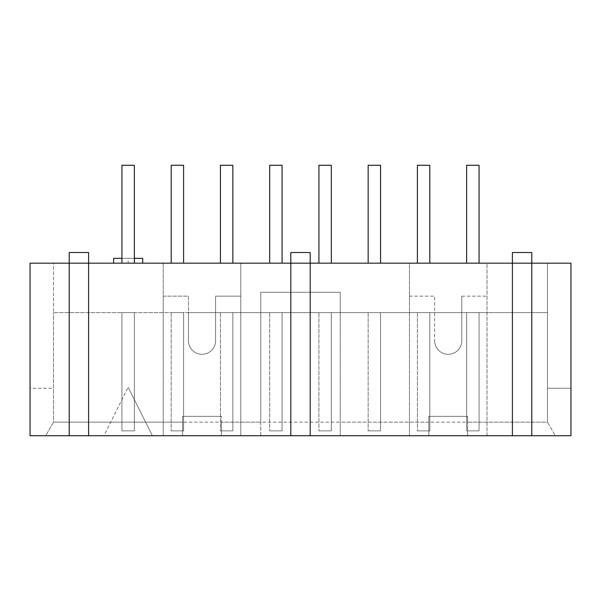 <?xml version="1.0" encoding="UTF-8"?>
<svg xmlns="http://www.w3.org/2000/svg" width="601" height="601" viewBox="0 0 601 601"><rect width="100%" height="100%" fill="white"/><g stroke="black" fill="none" stroke-linecap="round" stroke-linejoin="round"><path stroke-width="0.45" stroke-dasharray="3 2.25" d="M429.813 165.275L429.813 263.178L429.813 165.275L429.813 263.178L417.402 263.178L417.402 165.275L429.813 165.275M417.402 430.879L429.813 430.879L429.813 312.618L429.813 430.879L417.402 430.879L429.813 430.879L429.813 312.618L417.402 312.618L417.402 430.879L417.402 312.618L417.402 430.879L417.402 312.618L429.813 312.618L429.813 430.879L417.402 430.879M417.402 263.178L417.402 165.275L417.402 263.178L429.813 263.178M417.402 312.618L429.813 312.618L417.402 312.618M380.568 165.275L380.568 263.178L380.568 165.275L380.568 263.178L368.158 263.178L368.158 165.275L380.568 165.275M368.158 430.879L380.568 430.879L380.568 312.618L380.568 430.879L368.158 430.879L380.568 430.879L380.568 312.618L368.158 312.618L368.158 430.879L368.158 312.618L368.158 430.879L368.158 312.618L380.568 312.618L380.568 430.879L368.158 430.879M368.158 263.178L368.158 165.275L368.158 263.178L380.568 263.178M368.158 312.618L380.568 312.618L368.158 312.618M331.324 165.275L331.324 263.178L331.324 165.275L331.324 263.178L318.921 263.178L318.921 165.275L331.324 165.275M318.921 430.879L331.324 430.879L331.324 312.618L331.324 430.879L318.921 430.879L331.324 430.879L331.324 312.618L318.921 312.618L318.921 430.879L318.921 312.618L318.921 430.879L318.921 312.618L331.324 312.618L331.324 430.879L318.921 430.879M318.921 263.178L318.921 165.275L318.921 263.178L331.324 263.178M318.921 312.618L331.324 312.618L318.921 312.618M282.079 165.275L282.079 263.178L282.079 165.275L282.079 263.178L269.676 263.178L269.676 165.275L282.079 165.275M269.676 430.879L282.079 430.879L282.079 312.618L282.079 430.879L269.676 430.879L282.079 430.879L282.079 312.618L269.676 312.618L269.676 430.879L269.676 312.618L269.676 430.879L269.676 312.618L282.079 312.618L282.079 430.879L269.676 430.879M269.676 263.178L269.676 165.275L269.676 263.178L282.079 263.178M269.676 312.618L282.079 312.618L269.676 312.618M232.842 165.275L232.842 263.178L232.842 165.275L232.842 263.178L220.432 263.178L220.432 165.275L232.842 165.275M220.432 430.879L232.842 430.879L232.842 312.618L232.842 430.879L220.432 430.879L232.842 430.879L232.842 312.618L220.432 312.618L220.432 430.879L220.432 312.618L220.432 430.879L220.432 312.618L232.842 312.618L232.842 430.879L220.432 430.879M220.432 263.178L220.432 165.275L220.432 263.178L232.842 263.178M220.432 312.618L232.842 312.618L220.432 312.618M183.598 165.275L183.598 263.178L183.598 165.275L183.598 263.178L171.187 263.178L171.187 165.275L183.598 165.275M171.187 430.879L183.598 430.879L183.598 312.618L183.598 430.879L171.187 430.879L183.598 430.879L183.598 312.618L171.187 312.618L171.187 430.879L171.187 312.618L171.187 430.879L171.187 312.618L183.598 312.618L183.598 430.879L171.187 430.879M171.187 263.178L171.187 165.275L171.187 263.178L183.598 263.178M171.187 312.618L183.598 312.618L171.187 312.618M290.809 435.725L290.809 263.178L310.191 263.178L290.809 263.178L290.809 252.518L310.191 252.518L290.809 252.518L310.191 252.518L310.191 263.178L290.809 263.178L310.191 263.178L310.191 435.725M69.213 435.725L69.213 263.178L88.602 263.178L69.213 263.178L88.602 263.178L69.213 263.178L69.213 252.518L88.602 252.518M512.398 435.725L512.398 252.518L531.787 252.518L512.398 252.518L531.787 252.518L531.787 263.178L512.398 263.178L531.787 263.178L512.398 263.178L531.787 263.178L531.787 435.725M466.646 263.178L466.646 165.275L479.057 165.275L466.646 165.275L479.057 165.275L479.057 263.178L479.057 165.275L479.057 263.178L466.646 263.178L479.057 263.178L466.646 263.178L466.646 165.275L466.646 263.178L479.057 263.178M121.943 263.178L121.943 165.275L134.354 165.275L121.943 165.275L134.354 165.275L134.354 263.178L134.354 165.275L134.354 263.178L121.943 263.178L134.354 263.178L121.943 263.178L121.943 165.275L121.943 263.178L134.354 263.178M134.354 258.332L121.943 258.332M113.612 258.332L142.692 258.332M428.844 422.157L428.844 416.335L467.616 416.335L428.844 416.335L428.844 435.725L428.844 422.157L340.241 422.157L340.241 312.618L461.801 312.618L461.801 296.135L461.801 340.729L461.801 312.618L547.488 312.618L547.488 263.178L547.488 422.157L555.324 435.725L467.616 435.725L487.005 435.725L487.005 263.178L409.454 263.178L409.454 435.725L428.844 435.725L340.241 435.725L340.241 292.259L260.759 292.259L260.759 435.725L221.401 435.725L240.791 435.725L240.791 263.178L128.148 263.178L128.148 258.332M128.148 263.178L30.05 263.178L30.05 388.223L53.512 388.223L53.512 312.618L53.512 388.223L30.05 388.223L30.05 263.178L53.512 263.178L53.512 312.618L53.512 263.178L30.05 263.178L30.05 435.725L103.913 435.725L128.148 387.254L103.913 435.725L152.384 435.725L128.148 387.254L152.384 435.725L182.629 435.725L182.629 422.157L53.512 422.157L45.676 435.725L555.324 435.725L547.488 422.157L467.616 422.157L467.616 416.335L467.616 435.725L467.616 422.157M88.602 263.178L88.602 435.725M466.646 430.879L479.057 430.879L479.057 312.618L466.646 312.618L466.646 430.879L479.057 430.879L466.646 430.879L466.646 312.618L479.057 312.618L479.057 430.879L479.057 312.618L466.646 312.618L466.646 430.879L479.057 430.879L479.057 312.618L466.646 312.618L466.646 430.879M121.943 430.879L134.354 430.879L134.354 312.618L121.943 312.618L121.943 430.879L134.354 430.879L121.943 430.879L121.943 312.618L134.354 312.618L134.354 430.879L134.354 312.618L121.943 312.618L121.943 430.879L134.354 430.879L134.354 312.618L121.943 312.618L121.943 430.879M182.629 422.157L182.629 416.335L221.401 416.335L182.629 416.335L182.629 435.725L45.676 435.725L53.512 422.157L53.512 312.618L53.512 422.157L547.488 422.157L547.488 312.618L547.488 388.223L547.488 312.618L53.512 312.618L188.444 312.618L188.444 340.729A13.568 13.568 0 0 0 202.011 354.297A13.568 13.568 0 0 0 215.586 340.729L215.586 296.135L240.791 296.135L240.791 263.178L409.454 263.178L409.454 435.725L340.241 435.725L340.241 422.157M570.95 388.223L547.488 388.223L570.95 388.223L570.95 263.178L570.95 388.223M547.488 263.178L570.95 263.178L547.488 263.178M260.759 422.157L260.759 435.725L240.791 435.725L240.791 296.135L215.586 296.135L215.586 340.729A13.568 13.568 0 0 1 202.011 354.297A13.568 13.568 0 0 1 188.444 340.729L188.444 296.135L163.239 296.135L163.239 435.725L163.239 263.178L163.239 296.135L188.444 296.135L188.444 312.618L260.759 312.618L260.759 292.259L340.241 292.259L340.241 312.618L260.759 312.618L260.759 422.157L221.401 422.157L221.401 416.335L221.401 435.725L221.401 422.157M570.95 435.725L487.005 435.725L487.005 263.178L570.95 263.178L570.95 435.725M461.801 296.135L487.005 296.135L461.801 296.135M409.454 296.135L434.658 296.135L434.658 340.729L434.658 296.135L409.454 296.135M461.801 340.729A13.568 13.568 0 0 1 448.233 354.297A13.568 13.568 0 0 1 434.658 340.729A13.568 13.568 0 0 0 448.233 354.297A13.568 13.568 0 0 0 461.801 340.729"/><path stroke-width="0.9" d="M429.813 263.178L429.813 165.275L417.402 165.275L417.402 263.178M380.568 263.178L380.568 165.275L368.158 165.275L368.158 263.178M331.324 263.178L331.324 165.275L318.921 165.275L318.921 263.178M282.079 263.178L282.079 165.275L269.676 165.275L269.676 263.178M232.842 263.178L232.842 165.275L220.432 165.275L220.432 263.178M183.598 263.178L183.598 165.275L171.187 165.275L171.187 263.178M531.787 435.725L531.787 263.178L88.602 263.178L88.602 252.518L69.213 252.518L69.213 435.725L570.95 435.725L570.95 263.178L531.787 263.178L531.787 252.518L512.398 252.518L512.398 435.725M88.602 435.725L88.602 252.518M479.057 263.178L479.057 165.275L466.646 165.275L466.646 263.178M134.354 263.178L134.354 165.275L121.943 165.275L121.943 263.178M142.692 263.178L142.692 258.332L134.354 258.332M121.943 258.332L113.612 258.332L113.612 263.178M290.809 435.725L290.809 252.518L310.191 252.518L310.191 435.725M88.602 263.178L30.05 263.178L30.05 435.725L69.213 435.725"/></g></svg>
